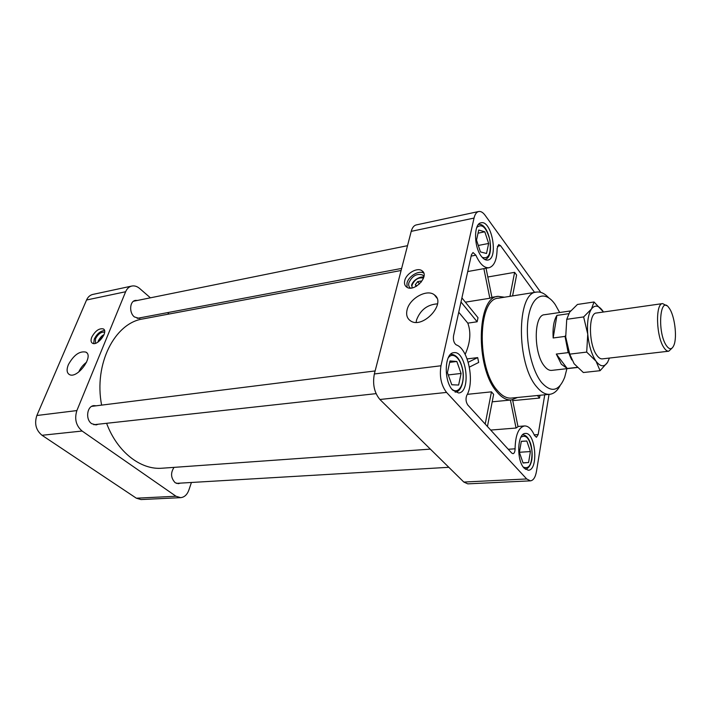 <?xml version="1.0" encoding="UTF-8"?>
<svg xmlns="http://www.w3.org/2000/svg" width="711" height="711" viewBox="0 0 711 711"><rect width="100%" height="100%" fill="white"/><g stroke="black" fill="none" stroke-linecap="round" stroke-linejoin="round"><path stroke-width="1.07" d="M458.746 312.236L467.802 323.15C471.206 332.375 470.327 342.782 465.154 354.371M526.824 441.016L521.314 441.3L519.394 452.338L523.074 463.003L528.575 462.505L530.415 451.556L526.824 441.016L521.296 441.407M456.826 361.472L449.992 360.948L447.423 372.644L451.796 384.767L458.622 385.042L461.083 373.444L456.826 361.472L449.681 362.361M484.804 231.804L478.734 230.044L476.512 240.131L480.458 251.925L486.52 253.48L488.653 243.455L484.804 231.804L478.041 233.172M98.314 424.209L96.101 424.92L91.728 423.703C85.231 419.606 86.902 406.025 93.905 405.617L96.225 405.794M180.265 483.133L178.337 483.676L175.173 482.716C170.809 478.041 170.427 472.922 174.035 467.367M141.151 317.621L139.249 318.421L134.406 316.937C128.922 312.769 129.651 301.18 135.41 300.406L137.499 300.433M452.685 390.126C443.522 381.123 444.455 352.852 453.787 352.692C466.434 350.212 471.473 392.445 458.586 392.97L452.685 390.126M524.149 468.158C516.293 460.524 517.288 433.07 525.296 433.47C535.667 431.879 538.805 470.398 528.246 470.238L524.149 468.158M481.4 256.378C473.784 247.144 473.606 223.467 481.063 222.801C491.763 219.815 498.793 258.857 487.817 260.048C485.702 260.386 483.56 259.16 481.4 256.378M486.048 268.26L491.932 297.411L489.843 298.247L483.871 268.642L489.035 267.727C484.253 268.198 479.872 264.021 475.872 255.187L473.019 252.521L471.429 254.734L453.52 335.912C453.04 340.231 453.974 343.235 456.311 344.915C468.22 348.666 475.001 381.78 466.772 395.378C465.501 398.827 465.865 402.062 467.856 405.083L511.698 453.04L512.995 453.689C514.329 453.369 515.022 451.734 515.084 448.801L508.241 449.263M489.035 267.727C494.278 266.101 496.971 259.693 497.113 248.503L498.704 244.593L500.535 245.677L497.371 246.282M534.592 292.399L500.535 245.677M517.946 426.476L524.54 425.942C528.291 425.871 531.588 429.009 534.441 435.354L536.441 437.283L538.174 434.554L544.742 394.801M524.54 425.942C518.55 427.409 515.395 435.034 515.084 448.801M540.787 292.372L485.115 215.3C482.973 212.402 480.823 211.131 478.681 211.514C476.494 212.056 474.948 214.242 474.033 218.073L440.98 365.765C439.318 376.448 441.175 385.335 446.561 392.419L526.691 478.956L530.442 480.849C533.392 480.44 535.392 477.312 536.458 471.473L549.025 394.374M401.102 270.491L142.911 318.928C114.791 322.936 93.648 363.89 101.611 405.119M106.597 423.294C117.279 452.125 140.849 470.14 162.161 468.211L430.351 449.121M150.412 297.82L139.605 288.453C137.09 286.337 134.495 285.538 131.802 286.053C129.047 286.702 126.993 288.604 125.634 291.741L76.877 410.576C74.291 418.957 76.033 425.773 82.112 431.035L175.99 496.242L180.63 497.656C184.407 497.265 187.153 494.723 188.877 490.048L191.428 482.476M169.111 314.013L167.529 312.636M95.478 343.306L95.47 338.836C98.216 333.85 101.273 331.664 104.633 332.268M93.683 343.555L94.27 339.049C96.98 333.788 100.393 330.944 104.508 330.508M91.799 337.112C95.292 330.828 99.131 328.091 103.326 328.909C108.792 331.522 97.354 346.515 92.394 343.2C90.839 342.133 90.635 340.107 91.799 337.112M421.33 282L420.939 281.049L417.65 281.636L415.34 284.622L416.077 286.435M410.478 288.071L410.3 287.955C408.816 286.8 408.336 285.084 408.861 282.809C412.22 275.815 416.824 273.22 422.654 275.024L423.925 276.623M407.065 287.324L406.976 283.147C408.434 276.241 418.886 269.967 423.747 273.113M404.755 280.561C406.274 273.362 417.446 267.007 422.041 270.802C430.084 275.939 413.873 292.923 406.559 287.004C404.692 285.573 404.088 283.422 404.755 280.561M78.743 372.013C80.503 368.085 83.116 364.805 86.591 362.175M68.354 364.69C73.766 354.967 79.632 350.781 85.96 352.132C94.19 356.158 77.17 379.265 69.376 374.546C66.763 372.902 66.416 369.613 68.354 364.69M416.157 322.314L416.522 320.048C420.334 309.952 427.338 304.548 437.523 303.846M407.056 309.969C409.447 298.398 427.133 288.568 434.448 294.914C446.908 303.295 422.441 329.646 410.425 320.777C407.083 318.421 405.963 314.822 407.056 309.969M560.072 385.673C557.264 390.934 553.825 393.814 549.754 394.303L511.307 398.089C506.827 398.48 502.339 396.125 497.842 391.006C476.477 368.769 477.437 298.469 498.42 298.176L536.574 292.079C540.636 291.528 544.688 293.439 548.741 297.82M549.754 394.303C545.479 394.676 541.169 392.232 536.814 386.971C516.159 364.068 516.497 292.141 536.574 292.079M566.916 368.68L564.658 377.372C558.962 391.299 551.301 393.05 541.684 382.625C530.859 369.462 524.478 337.05 528.646 315.782C532.655 294.31 545.408 289.99 555.291 304.681L559.673 312.52M577.412 367.498L551.674 370.387C549.274 370.627 546.866 369.222 544.448 366.183C533.419 353.411 533.614 314.795 544.502 314.724L570.622 310.92M448.25 374.937L461.083 373.444M523.012 462.834L528.575 462.505M519.412 452.276L530.415 451.556M478.299 245.464L488.653 243.455M489.843 298.247L465.385 302.166M483.871 268.642L467.722 271.54M512.569 399.778L518.008 426.742L516.044 428.031L490.697 430.066M509.965 296.336L514.613 272.34L487.817 276.997M514.613 272.34L516.595 275.024L512.578 295.918M468.22 362.255L477.685 357.597L467.127 358.913M461.91 297.9L478.005 317.693L477.152 321.772L467.802 323.15M477.152 321.772L460.995 302.024M504.499 297.207L498.091 296.345C476.903 296.665 475.108 366.832 496.456 391.326C501.433 397.502 506.436 400.373 511.449 399.946L517.43 397.485M485.204 424.058L491.452 391.841L493.63 394.347L487.444 426.502M477.685 357.597L478.672 362.441L469.384 367.098M491.452 391.841L467.296 394.338M131.802 286.053L92.794 294.434C90.013 295.092 87.933 296.949 86.555 300.006L36.856 415.5C34.217 423.623 35.932 430.217 42.02 435.283L136.352 498.198L141.036 499.557L180.63 497.656M516.044 428.031L510.4 400.053M537.463 395.512L539.533 398.053L512.738 400.64M539.533 398.053L540.005 395.263M478.681 211.514L416.246 224.925C413.918 225.503 412.238 227.644 411.225 231.351L374.341 373.968C372.448 384.233 374.306 392.739 379.905 399.484L463.821 482.058L467.794 483.862L530.442 480.849M416.628 286.124L415.34 284.622M419.57 283.911L417.65 281.636M568.898 353.047L568.169 352.62L565.032 336.41L565.601 335.521M556.304 354.06L561.343 364.236L567.209 368.485L556.304 354.06L568.169 352.62M567.209 368.485L577.261 367.356M568.64 313.711L556.909 315.4C553.825 320.305 552.571 327.833 553.167 337.974L565.032 336.41M583.633 316.928L591.454 309.001C588.157 314.253 586.922 322.643 587.748 334.143C588.93 345.724 591.694 354.736 596.031 361.206C600.44 366.894 604.279 367.276 607.576 362.334L600.075 370.698L596.031 361.206L586.699 352.096L587.748 334.143L583.633 316.928L566.747 319.31L565.707 337.032C566.551 345.981 568.569 353.616 571.76 359.935M586.699 352.096L569.733 354.14L565.707 337.032M603.488 312.005L594.023 301.988L577.448 304.459L569.662 312.156L566.747 319.31M600.075 370.698L583.349 372.52L574.097 363.721L569.733 354.14M603.044 311.311C598.804 305.303 594.938 304.53 591.454 309.001L594.023 301.988M607.576 362.334L609.425 358.06M556.909 315.4L553.167 337.974M671.931 348.23L668.767 351.198C667.149 351.35 665.487 350.088 663.781 347.403C656.093 336.214 655.32 303.366 662.625 303.588L666.447 305.65M666.171 345.279C656.893 331.344 660.208 294.007 669.22 308.192C674.579 315.32 677.352 336.81 673.975 345.066C671.957 349.874 669.353 349.945 666.171 345.279M662.625 303.588L596.431 313.009C588.299 312.956 588.53 344.639 596.867 355.304C598.715 357.864 600.537 359.055 602.35 358.877L668.767 351.198M520.887 437.229C526.3 434.057 530.015 438.803 532.032 451.485C532.068 464.319 529.153 469.509 523.278 467.074M450.845 354.274L450.845 354.274C456.462 354.558 460.381 359.544 462.612 369.222C464.736 378.839 461.803 391.734 455.351 392.117L455.111 392.134M448.099 358.086C452.916 350.816 461.519 359.153 462.923 372.04C464.594 384.882 458.186 395.005 451.778 389.041M476.761 227.458C482.111 223.138 486.511 227.449 489.959 240.371C491.257 253.694 488.67 259.355 482.2 257.355M98.109 342.009L98.527 340.667L103.886 335.041M411.998 287.911L411.998 285.209C414.593 279.494 418.432 277.13 423.525 278.108M475.872 255.187L471.135 256.076M538.174 434.554L534.219 434.856M86.555 300.006L125.634 291.741M36.856 415.5L76.877 410.576M136.352 498.198L175.99 496.242M42.02 435.283L82.112 431.035M440.98 365.765L374.341 373.968M474.033 218.073L411.225 231.351M526.691 478.956L463.821 482.058M446.561 392.419L379.905 399.484M522.656 434.759C525.856 434.981 528.406 437.647 530.308 442.766C531.028 444.126 532.912 452.054 531.801 459.928C530.69 465.305 528.566 468.425 525.42 469.296M478.432 224.48C489.381 222.045 495.807 257.684 484.786 259.479M104.002 334.765C102.268 335.228 100.375 337.227 98.314 340.782L97.86 342.169M103.895 329.362L103.326 328.909M423.738 277.432C421.685 275.708 412.949 279.476 411.509 285.493M423.845 276.455L422.654 275.024M423.534 272.589L422.041 270.802M86.804 352.834L85.96 352.132M436.901 298.096L434.448 294.914M176.372 483.364L448.819 467.296M93.781 424.707L376.066 393.645M91.701 406.363L375.124 370.938M137.179 318.368L401.635 268.42M133.526 301.242L407.519 245.686M492.19 401.822L511.449 399.946M491.914 297.331L498.091 296.345"/></g></svg>
